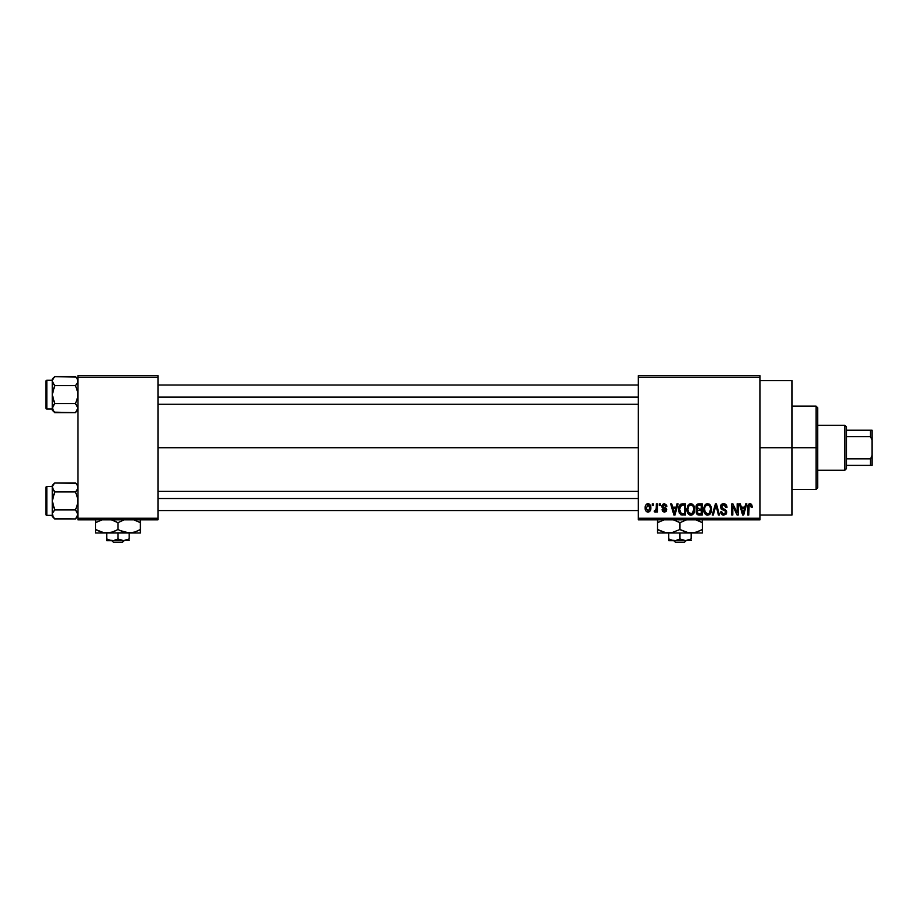 <?xml version="1.0" encoding="UTF-8"?>
<svg xmlns="http://www.w3.org/2000/svg" width="918" height="918" viewBox="0 0 918 918"><rect width="100%" height="100%" fill="white"/><g stroke="black" fill="none" stroke-linecap="round" stroke-linejoin="round"><path stroke-width="1.38" d="M760.024 447.789L792.039 447.789L792.039 380.545L792.039 447.789L760.024 447.789M157.976 447.789L638.331 447.789L157.976 447.789M638.331 375.737L760.024 375.737L638.331 375.737L638.331 377.344L760.024 377.344L760.024 518.245L638.331 518.245L638.331 375.737M638.331 519.84L760.024 519.84L760.024 375.737L760.024 377.344L638.331 377.344L638.331 518.245L760.024 518.245L760.024 519.84L638.331 519.84L638.331 518.245L638.331 519.84M652.308 503.833L652.308 505.439L653.318 505.439L653.318 503.833L652.308 503.833L653.318 503.833L652.308 503.833L652.308 505.439L653.318 505.439L653.318 503.833L653.318 505.439L652.308 505.439L652.308 503.833M659.296 503.833L659.296 505.439L660.306 505.439L660.306 503.833L659.296 503.833L660.306 503.833L659.296 503.833L659.296 505.439L660.306 505.439L660.306 503.833L660.306 505.439L659.296 505.439L659.296 503.833M677.002 503.833L676.118 507.184L672.596 507.184L671.712 503.833L670.645 503.833L673.892 515.044L674.971 515.044L678.069 503.833L677.002 503.833L678.069 503.833L677.002 503.833L676.118 507.184L672.596 507.184L671.712 503.833L670.645 503.833L673.892 515.044L674.971 515.044L678.069 503.833L674.971 515.044L673.892 515.044L670.645 503.833L671.712 503.833M693.801 505.451L691.759 503.798L689.188 504.143L686.997 508.377L687.123 511.349L688.42 514.08L690.623 515.182L692.734 514.608L694.765 510.282L693.801 505.451L690.875 503.684L687.961 505.405L686.951 509.421C686.767 512.531 688.075 514.459 690.875 515.182C693.721 514.436 695.029 512.462 694.811 509.283L693.801 505.451L690.875 503.684M710.543 505.451L708.925 503.948L706.745 503.798L704.955 505.038L703.808 507.849L704.806 513.644L706.653 515.044L708.96 514.906L711.381 511.257L710.543 505.451L707.617 503.684L704.703 505.405L703.681 509.421C703.509 512.531 704.817 514.459 707.606 515.182C710.452 514.436 711.771 512.462 711.542 509.283L710.543 505.451M726.976 507.47L725.954 507.62L726.976 507.47C726.93 505.187 725.805 503.925 723.602 503.684L721.284 504.59L720.423 506.943L721.296 509.157L725.507 511.188L725.415 513.07L724.13 513.851L722.512 513.506L721.732 511.693L720.722 511.842L721.514 514.218L723.464 515.17L725.92 514.309L726.643 511.555L725.53 509.685L721.766 507.987L721.663 505.956L724.004 505.038L725.3 505.761L725.954 507.62L726.976 507.47L726.115 504.808L723.958 503.707M745.703 503.833L744.819 507.184L741.296 507.184L740.413 503.833L739.346 503.833L742.605 515.044L743.672 515.044L746.77 503.833L745.703 503.833L746.77 503.833L745.703 503.833L744.819 507.184L741.296 507.184L740.413 503.833L739.346 503.833L742.605 515.044L743.672 515.044L746.77 503.833L743.672 515.044L742.605 515.044L739.346 503.833L740.413 503.833M751.693 504.475L749.788 503.707L748.147 504.98L747.791 515.044L748.813 515.044L749.111 505.508L750.58 505.141L751.28 507.321L752.301 507.184L751.693 504.475L750.098 503.684C748.308 504.143 747.539 505.393 747.791 507.436L747.791 515.044L748.813 515.044L748.95 505.841L750.052 504.992L751.28 507.321L752.301 507.184L751.693 504.475L750.327 503.695M737.165 503.833L737.165 512.806L732.874 503.833L731.784 503.833L731.784 515.044L732.793 515.044L732.793 506.059L737.097 515.044L738.187 515.044L738.187 503.833L737.165 503.833L738.187 503.833L737.165 503.833L737.165 512.806L732.874 503.833L731.784 503.833L731.784 515.044L732.793 515.044L732.793 506.059L737.097 515.044L738.187 515.044L738.187 503.833L738.187 515.044L737.097 515.044M715.983 505.141L713.297 515.044L712.23 515.044L715.432 503.833L712.23 515.044L713.297 515.044L715.983 505.141L718.392 515.044L719.448 515.044L716.419 503.833L715.432 503.833L716.419 503.833L715.432 503.833L712.23 515.044L713.297 515.044L715.983 505.141L718.392 515.044L719.448 515.044L716.419 503.833L719.448 515.044L718.392 515.044L716.178 506.025M699.08 503.833L697.21 504.269L696.142 505.841L696.269 508.71L697.359 509.869L696.406 511.223L696.452 513.334L697.955 514.895L702.236 515.044L702.236 503.833L699.08 503.833C697.026 503.925 695.993 505.015 695.97 507.126L697.359 509.869L696.269 512.221L699.068 515.044L702.236 515.044L702.236 503.833L702.236 515.044L699.068 515.044M682.51 503.833L680.64 504.269L679.389 505.715L678.907 511.911L680.674 514.677L685.494 515.044L685.494 503.833L682.51 503.833C679.664 504.418 678.379 506.311 678.654 509.501L681.03 514.837L685.494 515.044L685.494 503.833L685.494 515.044M664.38 503.684L662.555 504.441L661.912 506.552L662.589 508.136L665.619 509.593L664.609 510.959L662.062 509.8L662.727 511.498L664.414 512.129L666.089 511.498L666.675 509.318L665.963 508.09L663.186 506.851L663.025 505.6L664.609 504.877L665.837 506.449L666.858 506.311L666.537 505.061L664.38 503.684L661.912 506.323L665.699 509.972L664.38 510.97L663.071 509.651L662.062 509.8L664.414 512.129L666.709 509.8L663.186 506.851L662.934 506.116L664.299 504.854L665.837 506.449L666.858 506.311L664.38 503.684M656.381 503.833L656.186 509.719L654.488 510.523L654.201 511.693L655.418 512.095L656.381 510.683L656.381 511.98L657.403 511.98L657.403 503.833L656.381 503.833L657.403 503.833L656.381 503.833L656.186 509.719L654.488 510.523L654.201 511.693L655.165 512.129L656.381 510.683L656.381 511.98L657.403 511.98L657.403 503.833L657.403 511.98L656.381 511.98M648.005 503.684L645.71 505.175L645.17 507.987L645.939 511.005L648.005 512.129L650.288 510.672L650.851 507.906L650.288 505.141L648.005 503.684C645.916 504.223 644.975 505.657 645.17 507.987C645.021 510.247 645.974 511.624 648.005 512.129C650.082 511.613 651.023 510.201 650.851 507.906C651.011 505.611 650.07 504.211 648.005 503.684M77.927 519.84L157.976 519.84L157.976 518.245L77.927 518.245L77.927 377.344L157.976 377.344L157.976 518.245L157.976 375.737L77.927 375.737L157.976 375.737L157.976 377.344L77.927 377.344L77.927 375.737L77.927 518.245L157.976 518.245L157.976 519.84L77.927 519.84L77.927 518.245L77.927 519.84M792.039 515.044L792.039 447.789L792.039 515.044L760.024 515.044M752.301 507.184L751.268 506.966M750.144 505.003L748.95 505.841L748.813 507.344L748.95 505.841L748.813 507.344L748.95 505.841L750.052 504.992L748.95 505.841M748.813 515.044L747.791 515.044L747.791 507.436M747.791 507.126L747.86 506.197M747.963 505.577L748.159 504.969M748.457 504.441L749.191 503.867M749.478 503.764L750.098 503.684M742.914 513.208L741.641 508.492L744.475 508.492L743.064 513.873L743.534 511.751L743.064 513.873L742.49 511.567L742.995 513.541M732.793 515.044L731.784 515.044L731.784 503.833L732.874 503.833M724.268 503.741L724.99 503.948M724.004 505.038L725.954 507.62L725.3 505.761M723.51 504.992L721.445 506.92L723.109 505.026M723.051 505.026L722.351 505.256M720.722 511.842L721.732 511.693L720.722 511.842C720.779 513.873 721.8 514.998 723.786 515.182L726.689 512.118L723.981 509.031L721.445 506.92L721.64 507.792M726.276 510.5L726.677 511.831M726.643 512.714L726.505 513.288M726.494 513.323L725.92 514.309M722.546 514.964L721.973 514.642M720.917 513.105L720.779 512.485M723.327 513.839L721.789 512.106M721.823 512.29L722.409 513.414M725.656 512.336L724.118 513.851M725.668 512.072L725.002 510.66M724.164 510.316L725.346 510.936M721.789 509.501L720.423 506.943L721.973 509.605L723.74 510.19M723.602 503.684C721.594 503.821 720.538 504.911 720.423 506.943L720.435 506.621M720.905 505.107L722.271 503.925M722.34 503.89L722.959 503.73M710.968 506.254L711.312 507.252M711.507 510.316L711.381 511.257M710.199 513.942L709.534 514.562M706.194 514.86L705.46 514.367M704.278 512.68L703.865 511.349M705.919 504.154L707.158 503.718M709.316 504.166L710.004 504.739M706.975 513.793L705.139 511.992L706.791 513.724M706.55 505.244L707.434 505.003M709.373 505.761L707.629 504.992C709.694 505.543 710.67 506.966 710.532 509.272L709.327 513.185L710.532 509.272C710.761 511.739 709.786 513.277 707.606 513.873L705.139 511.992L704.703 509.456C704.519 507.069 705.494 505.577 707.629 504.992L709.04 505.462M704.703 509.456L704.806 510.752L704.703 509.456M710.532 509.272L710.498 508.549L710.532 509.272M709.924 506.484L710.498 508.549M698.495 515.009L697.026 514.309M697.014 514.298L696.28 512.508M697.003 509.662L696.269 508.721M696.016 506.472L696.142 505.841M698.128 505.244L699.057 505.141L698.001 505.279L697.026 507.539L698.001 505.279L699.057 505.141L698.254 505.21M698.231 510.488L701.214 510.385L701.214 513.736L698.644 513.69L697.313 512.439L697.623 510.89M697.485 511.096L697.29 511.796M697.875 505.348L701.214 505.141L701.214 509.077L699.206 509.077L696.991 507.115M697.588 508.652L697.026 507.539M699.298 510.385L701.214 510.385L701.214 513.736L699.436 513.736M694.226 506.254L694.57 507.252M694.765 510.27L694.639 511.257M692.723 514.608L691.369 515.159M688.511 514.172L689.751 514.987M687.823 505.623L688.213 505.038M689.188 504.154L690.416 503.718M690.657 513.862L688.569 512.37L691.243 513.851L688.397 511.992L687.961 509.456C687.777 507.069 688.752 505.577 690.887 504.992L690.887 504.992C692.964 505.543 693.928 506.966 693.79 509.272C694.019 511.739 693.044 513.277 690.864 513.873L690.451 513.839M692.298 513.426L693.79 509.272L693.262 512.255L691.059 513.873M689.808 505.244L690.703 505.003M688.305 507.092L687.961 509.456L688.534 506.564M693.79 509.272L693.756 508.549L693.79 509.272M693.182 506.484L693.756 508.549M682.636 515.044L681.03 514.837L682.636 515.044M679.4 513.254L678.677 510.282M678.654 509.892L678.654 509.008M678.677 508.618L678.872 507.195M680.066 504.716L681.064 504.062M679.94 511.751L679.745 510.775M680.72 505.726L679.664 509.513L680.077 506.77L682.636 505.141L684.472 505.141L684.472 513.736L681.213 513.506L679.664 509.513L679.928 507.241M680.077 506.77L680.904 505.577M682.04 505.175L684.472 505.141L684.472 513.736L681.397 513.575M681.213 513.506L680.399 512.76L682.671 513.736M679.687 508.824L679.722 510.637M680.445 506.036L681.133 505.428M674.282 513.541L674.822 511.751L674.351 513.873L672.94 508.492L675.774 508.492L674.156 513.013M673.938 512.141L673.789 511.567M666.858 506.311L663.771 504.923M664.299 504.854L662.934 506.116L664.196 507.31M662.062 509.8L663.186 510.156M664.07 510.936L663.071 509.651L664.38 510.97L665.699 509.972L663.634 508.629M662.498 508.056L662.039 507.252M661.97 505.68L663.381 503.856M655.039 510.66L654.201 511.693L655.165 512.129L656.29 510.913M655.222 510.672L656.381 508.056M648.372 503.707L649.049 503.913M650.575 505.818L650.851 507.906M650.644 509.777L650.288 510.672M650.242 510.764L649.359 511.728M646.96 511.888L645.939 511.005M646.88 503.959L647.638 503.707M649.829 507.918L648.28 510.947L646.203 508.411L647.982 504.854L649.829 507.918M649.76 506.874L649.577 506.151M649.496 505.967L649.818 507.413M742.639 512.141L741.641 508.492L744.475 508.492L743.385 512.278M699.057 505.141L701.214 505.141L701.214 509.077L699.206 509.077M673.778 511.567L672.94 508.492L675.774 508.492L674.684 512.278M816.056 447.789L816.056 489.42L816.056 447.789L792.039 447.789L816.056 447.789L816.056 406.158L816.056 447.789L817.663 447.789L816.056 447.789M817.663 487.825L817.663 447.789L817.663 487.825L816.056 489.42L792.039 489.42M817.663 407.764L817.663 447.789L817.663 407.764L816.056 406.158L792.039 406.158M75.965 377.103L54.713 376.632L52.303 379.042L54.713 376.632L75.517 376.632L77.25 378.813L77.755 382.301L75.517 385.64L54.713 385.64L75.517 385.64L77.25 383.46L75.517 385.64L77.743 392.284L77.743 396.989L75.517 403.633L77.927 408.131L75.517 412.63L77.743 409.302L75.517 412.63L54.713 412.63L52.98 410.461L52.475 406.972L54.713 403.633L52.303 394.637L54.713 385.64L52.303 381.131L52.475 382.301L52.475 379.972L54.713 376.632L52.475 379.96M54.265 412.159L75.517 412.63L77.25 410.461M54.414 412.32L52.303 408.131L54.713 403.633L52.98 405.802L54.713 403.633L75.517 403.633L54.713 403.633L52.475 396.978L52.303 379.042L52.303 380.236L46.864 380.224L46.864 409.049A0.964 0.964 0 0 1 45.9 408.085L45.9 381.188A0.964 0.964 0 0 1 46.864 380.224L52.303 380.224L52.303 409.038L46.864 409.049L52.303 409.049L52.303 410.22L52.303 408.131L52.992 410.472M77.25 378.824L77.743 382.313L77.743 379.96M77.25 383.46L75.517 385.64L77.743 392.284L77.743 396.989L75.517 403.633L77.755 406.972L77.755 409.29M45.9 408.085A0.964 0.964 0 0 0 46.864 409.049L46.864 380.224A0.964 0.964 0 0 0 45.9 381.188L45.9 407.821M54.713 385.64L52.98 383.46L54.713 385.64L52.487 392.284L52.303 408.131L52.98 405.802M52.475 382.301L52.98 383.449L52.303 381.131L52.98 378.824M77.927 379.042L75.517 376.632L77.25 378.813M77.755 406.972L75.517 403.633M157.976 397.035L638.331 397.035L157.976 397.035M638.331 498.543L157.976 498.543L638.331 498.543M844.881 425.378L846.476 426.973L846.476 430.175L846.476 426.973L844.881 425.378L817.663 425.378L844.881 425.378L844.881 470.211L817.663 470.211L844.881 470.211L844.881 425.378M846.476 468.605L844.881 470.211L846.476 468.605L846.476 465.403L846.476 468.605M846.476 436.704L846.476 458.885L846.476 430.175L846.476 436.704L870.494 436.704L872.1 440.112L872.1 455.466L870.494 458.885L846.476 458.885L846.476 465.403L846.476 458.885L870.494 458.885L870.494 465.403L872.1 465.403L872.1 455.466L872.1 465.403L870.494 465.403L870.494 458.885L872.1 455.466L872.1 430.175L846.476 430.175L870.494 430.175L870.494 436.704L870.494 430.175L872.1 430.175L872.1 440.112L870.494 436.704L846.476 436.704M846.476 465.403L870.494 465.403L846.476 465.403M52.487 409.313L52.957 410.415M52.303 409.049L52.303 410.22L54.713 412.63M75.965 483.419L54.713 482.948L52.303 485.37L54.713 482.948L75.517 482.948L77.25 485.129L77.755 488.617L75.517 491.956L54.713 491.956L75.517 491.956L77.25 489.776L75.517 491.956L77.743 498.612L77.743 503.305L75.517 509.949L77.927 514.447L75.517 518.945L77.743 515.618L75.517 518.945L54.713 518.945L52.98 516.777L52.475 513.288L54.713 509.949L52.303 500.953L54.713 491.956L52.303 487.458L52.98 489.764L52.475 486.288L54.713 482.948L52.475 486.276M54.265 518.475L75.517 518.945L77.25 516.777M52.98 512.129L54.713 509.949L52.475 503.293L52.303 485.37L52.303 486.551L46.864 486.54L46.864 515.365A0.964 0.964 0 0 1 45.9 514.401L45.9 487.504A0.964 0.964 0 0 1 46.864 486.54L52.303 486.54L52.303 515.354L46.864 515.365L52.303 515.365L52.303 516.536L52.303 514.447L52.98 516.777L52.475 513.277L54.713 509.949L75.517 509.949L54.713 509.949L52.487 513.265M77.25 489.776L75.517 491.956L77.743 498.612L77.743 503.305L75.517 509.949L77.755 513.288L77.755 515.618M45.9 514.401A0.964 0.964 0 0 0 46.864 515.365L46.864 486.54A0.964 0.964 0 0 0 45.9 487.504L45.9 514.137M52.475 515.618L54.713 518.945L52.303 516.536L52.303 515.365M54.713 491.956L52.98 489.776L54.713 491.956L52.487 498.6L52.303 514.447M52.475 488.617L52.98 489.764L52.303 487.458L52.98 485.14M77.927 485.37L75.517 482.948L77.25 485.129M77.25 485.14L77.743 486.276M77.755 513.288L75.517 509.949M686.159 540.656L684.484 542.263L675.43 542.263L673.755 540.656L675.43 542.263L684.484 542.263L686.159 540.656M691.174 540.174L684.117 540.53L679.963 538.923L675.832 540.53L668.752 540.656L685.562 540.656L691.174 538.923L691.174 532.979L691.174 538.923L685.562 540.656L679.963 538.923L679.963 532.979L679.963 538.923L675.832 540.53L671.483 540.174L668.752 538.923L668.752 532.979L668.752 540.656L668.752 538.923L672.883 540.53M701.214 530.145L702.373 529.525L702.373 522.675L695.844 519.84L702.373 522.675L702.373 532.979L702.373 532.004L702.373 532.979L657.54 532.979L668.752 532.979L662.991 532.004L657.54 529.502L657.54 522.675L664.081 519.84L657.54 522.675L657.54 532.715L657.54 529.502L665.848 532.727L671.678 532.715L665.848 532.727M702.373 530.902L702.373 529.502L696.957 531.992L691.174 532.979L685.413 532.004L679.963 529.502L679.963 522.675L686.492 519.84L679.963 522.675L679.963 529.502L671.701 532.715L679.963 529.502L688.27 532.727L694.088 532.715L688.27 532.727M673.422 519.84L679.963 522.675L673.422 519.84M657.54 519.45L657.54 522.652M695.603 532.394L691.174 532.979L702.373 532.979M702.373 529.502L695.844 532.337M696.957 520.185L699.7 521.275L696.957 520.185M702.373 522.675L702.373 519.462L702.373 522.675L699.711 521.275L702.373 522.675L702.373 521.275M681.695 530.443L679.963 529.502M657.54 529.502L660.214 530.902L657.54 529.502L657.54 530.902M668.752 532.979L691.174 532.979M678.218 521.734L679.963 522.675M658.699 522.032L657.54 522.675L657.54 521.275M668.752 538.923L671.46 540.174L668.752 538.923M674.351 540.656L691.174 540.53M675.43 542.263L673.755 540.656L675.43 542.263M124.148 540.656L122.484 542.263L113.419 542.263L111.755 540.656L113.419 542.263L122.484 542.263L124.148 540.656M129.163 540.174L122.105 540.53L117.952 538.923L113.821 540.53L106.74 540.656L123.551 540.656L129.163 538.923L129.163 532.979L129.163 538.923L123.551 540.656L117.952 538.923L117.952 532.979L117.952 538.923L113.821 540.53L109.472 540.174L106.74 538.923L106.74 532.979L106.74 540.656L106.74 538.923L110.894 540.53M126.432 540.174L125.032 540.53L126.432 540.174M140.374 532.727L140.374 522.675L133.833 519.84L140.374 522.675L140.374 529.502L134.946 531.992L129.163 532.979L140.374 532.979L140.374 532.004L140.374 532.979L95.541 532.979L106.74 532.979L100.991 532.004L95.541 529.502L95.541 522.675L102.07 519.84L95.541 522.675L95.541 532.715L95.541 529.502L103.849 532.727L109.667 532.715L103.849 532.727M124.63 532.371L129.163 532.979L123.402 532.004L117.952 529.502L117.952 522.675L123.402 520.173M116.219 521.734L111.422 519.84L117.952 522.675L117.952 529.502L112.535 531.992L106.74 532.979L132.066 532.727L129.163 532.979L134.935 532.004L139.215 530.145M95.541 519.45L95.541 522.652M111.181 532.394L106.74 532.979M115.06 531.006L111.411 532.337M112.535 520.185L115.278 521.275L112.535 520.185M117.952 522.675L123.368 520.185M119.684 530.443L129.163 532.979M126.214 532.715L124.653 532.383M137.7 521.275L140.374 522.675L140.374 519.462L140.374 522.675L137.861 521.355M115.094 530.983L117.952 529.502M95.541 529.502L98.203 530.902L95.541 529.502L95.541 530.902M140.374 530.902L140.374 529.502M96.688 522.032L95.541 522.675L95.541 521.275M140.374 522.675L140.374 521.275M106.74 538.923L109.449 540.174L106.74 538.923M112.352 540.656L129.163 540.53M113.419 542.263L111.755 540.656L113.419 542.263M760.024 380.545L792.039 380.545M157.976 385.021L638.331 385.021M157.976 404.241L638.331 404.241M638.331 510.557L157.976 510.557M638.331 491.348L157.976 491.348"/></g></svg>

